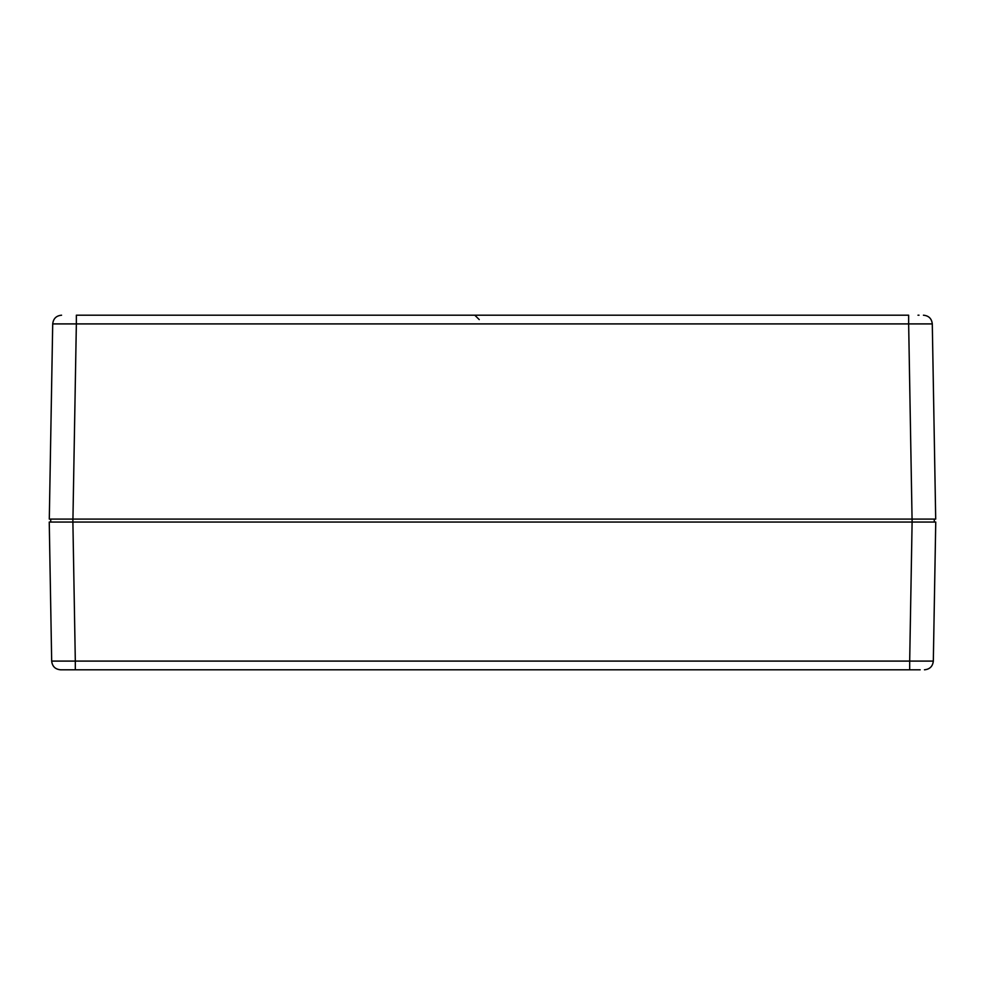 <?xml version="1.0" encoding="UTF-8"?>
<svg xmlns="http://www.w3.org/2000/svg" width="985" height="985" viewBox="0 0 985 985"><rect width="100%" height="100%" fill="white"/><g stroke="black" fill="none" stroke-linecap="round" stroke-linejoin="round"><path stroke-width="1.48" d="M919.03 315.2L917.983 315.2M49.299 519.095L935.701 519.095L932.29 323.905C931.699 318.611 928.744 315.705 923.425 315.2C928.744 315.705 931.699 318.611 932.29 323.905L908.65 323.905L908.65 315.2L76.35 315.2L76.35 323.905L52.71 323.905C53.301 318.611 56.256 315.705 61.575 315.2C56.256 315.705 53.301 318.611 52.71 323.905L49.299 519.095L52.71 323.905M919.35 669.8L909.684 669.8L909.684 661.095L933.324 661.095L935.75 522.05L50.727 522.05L50.691 519.095L72.89 519.095L72.89 522.05L49.25 522.05L51.676 661.095L75.316 661.095L75.316 669.8L920.187 669.8M912.11 522.05L912.11 519.095L934.309 519.095L934.272 522.05L912.11 522.05L909.684 661.095L75.316 661.095L72.89 522.05M60.541 669.8C55.234 669.295 52.279 666.389 51.676 661.095C52.279 666.389 55.234 669.295 60.541 669.8L75.316 669.8M933.324 661.095C932.721 666.389 929.766 669.295 924.459 669.8C929.766 669.295 932.721 666.389 933.324 661.095M72.939 519.095L76.35 323.905L908.65 323.905L912.061 519.095M932.29 323.905C931.699 318.611 928.744 315.705 923.425 315.2M479.239 319.596L474.807 315.2"/></g></svg>
